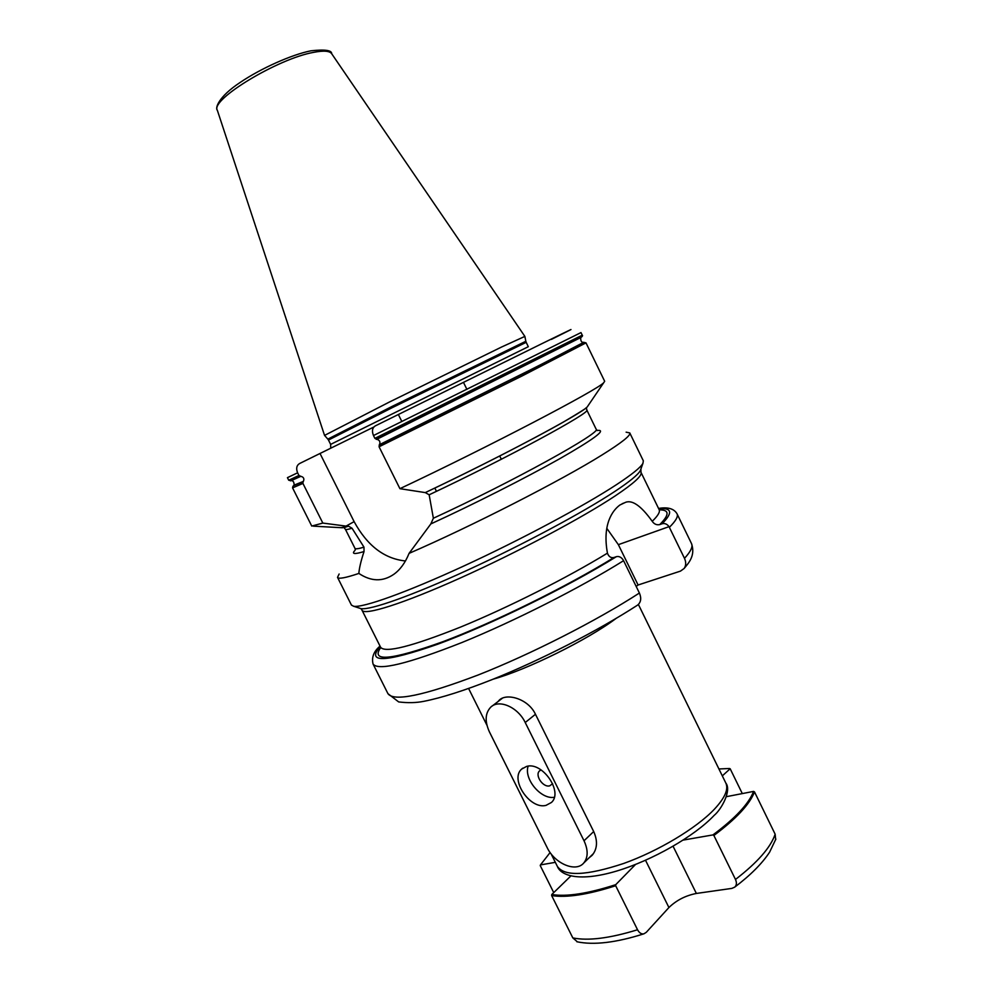 <?xml version="1.0" encoding="UTF-8"?>
<svg xmlns="http://www.w3.org/2000/svg" width="993" height="993" viewBox="0 0 993 993"><rect width="100%" height="100%" fill="white"/><g stroke="black" fill="none" stroke-linecap="round" stroke-linejoin="round"><path stroke-width="1.49" d="M570.826 875.987L551.76 894.532L551.649 895.574L572.824 937.913C588.141 941.029 609.714 938.311 637.543 929.758C639.331 932.986 641.466 934.339 643.948 933.805L646.294 932.315L668.922 907.54C676.394 900.279 685.542 895.587 696.366 893.452L673.08 846.259M775.67 839.706L775.148 834.194C770.729 847.352 757.51 862.445 735.49 879.463C736.943 882.802 736.657 885.371 734.646 887.196L731.791 888.4L696.366 893.452M572.824 937.913L577.442 941.873M553.734 892.608L540.242 865.598L540.453 864.915L555.335 862.334M742.305 793.593L730.165 768.756L722.308 775.881M637.543 929.758L615.672 885.731L615.759 884.651L635.532 864.456M551.649 895.574C566.631 897.945 587.968 894.656 615.672 885.731M735.49 879.463L713.88 835.473C736.148 818.853 749.69 804.33 754.506 791.918L753.588 791.396L726.417 796.671M775.148 834.194L754.506 791.918M718.932 768.967L729.545 768.495M551.76 894.532C566.705 896.915 588.03 893.613 615.759 884.651M550.122 852.528L540.453 864.915M683.196 840.09L712.937 834.914L713.88 835.473M712.937 834.914C735.254 818.306 748.809 803.796 753.588 791.396M493.236 679.15C527.258 669.679 587.868 639.715 616.045 618.453M588.986 857.902L592.089 855.358C597.277 849.102 597.86 841.27 593.851 831.873L535.301 713.942C528.139 698.849 506.753 692.717 499.305 700.115L497.94 701.617M636.178 586.453L638.089 585.001L618.366 544.66L606.797 528.326M658.558 508.441C667.904 506.864 674.061 508.664 677.052 513.828L691.538 543.643C693.052 546.696 690.706 551.599 684.487 558.339C686.213 562.224 686.089 565.613 684.14 568.48L680.478 571.112L638.089 585.001M684.487 558.339L669.034 526.65C667.11 524.031 664.789 523.063 662.07 523.77C673.117 512.611 672 507.609 658.719 508.776M659.253 509.856C669.468 509.732 669.63 514.647 659.737 524.602C656.696 525.235 654.188 524.143 652.227 521.313C640.721 505.226 631.474 499.069 624.498 502.818L619.893 505.015C612.396 510.501 602.205 524.503 607.443 553.151C608.734 556.713 610.918 558.165 614.009 557.495L616.368 556.676C619.036 556.068 621.32 557.185 623.194 560.002L623.579 560.685C580.21 587.806 514.436 621.159 462.117 642.446C407.875 663.845 378.196 671.057 373.07 664.056C371.432 657.354 373.753 651.371 380.034 646.095M636.923 605.556L637.618 605.097C640.981 602.242 641.577 598.22 639.405 593.032L623.579 560.685M659.737 524.602L662.07 523.77M597.054 430.528L598.096 430.391C606.375 429.919 593.355 439.489 559.071 459.101C525.173 478.192 473.45 504.37 430.825 523.932L409.079 553.362C471.29 526.439 561.864 480.128 602.106 454.918C621.705 442.692 630.94 435.356 629.773 432.923L643.34 460.826L642.943 463.309C640.696 467.418 631.908 474.505 616.591 484.596C584.021 505.958 520.841 539.758 463.508 566.159C406.1 592.61 363.028 607.915 353.669 606.276L351.448 605.097L337.521 577.367C338.427 579.217 345.539 577.914 358.858 573.433C359.218 568.269 360.943 560.971 364.034 551.549C354.575 554.404 351.485 554.106 354.737 550.668M409.079 553.362C405.231 562.857 400.117 569.858 393.712 574.376C382.715 581.886 371.097 581.575 358.858 573.433M339.134 574.004L337.521 577.367M629.773 432.923L626.124 432.166M583.735 342.337L585.994 342.87L604.675 381.287L603.769 382.615C598.891 389.157 488.73 446.825 399.918 488.68L425.302 492.602L429.162 494.799L433.37 518.247L430.825 523.932M364.034 551.549L363.984 547.155L352.019 528.214L348.469 526.153L346.048 526.104L354.116 521.635C367.211 545.666 384.328 558.774 405.467 560.971M373.864 427.002L320.019 453.478L354.116 521.635M293.407 485.8L303.039 481.779L302.927 483.43L322.824 523.075L346.048 526.104M303.039 481.779L303.386 481.394C304.491 478.725 303.635 477.037 300.842 476.33L298.943 475.473L297.602 472.805C295.914 468.497 296.584 465.407 299.601 463.52L320.019 453.478M340.897 527.68L347.91 526.327M322.824 523.075L311.752 526.067L292.575 487.886L292.96 486.222M425.227 492.627C498.225 458.207 581.824 413.659 587.297 406.832L588.253 405.429M551.388 339.395C580.557 324.848 577.181 326.374 541.272 343.975L375.304 425.885C372.301 427.797 371.692 431.012 373.48 435.542L374.895 438.372L376.819 439.303C379.649 440.11 380.542 441.897 379.487 444.665L379.065 446.776L399.918 488.68M327.839 439.117L324.55 435.406L389.206 402.128L501.676 346.979L524.875 336.404L525.831 341.269L391.912 406.509L327.839 439.117L328.472 440.048L392.111 407.726L526.191 342.337L528.313 346.694L330.632 444.392L330.743 448.153M547.131 847.55C554.566 863.538 575.816 872.71 583.76 862.991C588.179 857.443 588.266 850.045 584.021 840.773L525.223 722.519C518.048 707.239 499.107 698.923 490.815 707.09C485.118 713.086 484.658 721.377 489.462 731.978L547.131 847.55M546.026 805.373L551.475 802.443C563.403 791.942 542.339 761.482 526.613 766.41L521.673 769.066C509.533 779.294 529.927 809.767 546.026 805.373M554.305 797.28C541.036 799.762 523.634 778.946 528.152 766.137M539.993 770.506L539.547 770.878C534.519 775.173 543.034 787.772 549.688 785.848L552.642 783.663M539.547 770.878L541.073 769.923M557.346 866.368C564.483 876.707 586.59 875.739 623.654 863.476C658.396 851.063 696.267 828.299 714.302 809.307C724.865 797.987 728.713 789.249 725.846 783.092C731.717 790.291 721.688 809.146 714.141 815.402C694.405 836.391 652.215 860.41 616.591 871.072C579.478 882.132 560.908 875.814 557.346 866.368L551.103 853.856M668.922 907.54L645.524 860.273M677.052 513.828C678.368 516.459 675.811 520.953 669.381 527.295M618.366 544.66L669.034 526.65M380.195 646.418C365.858 663.324 385.11 662.554 437.95 644.134C490.008 624.982 567.264 587.124 616.368 556.676M637.618 605.097C598.22 630.654 540.428 660.258 492.044 679.622C464.314 690.594 441.562 697.831 423.775 701.343C416.204 702.858 407.825 703.044 398.665 701.927L387.953 693.673C393.687 701.865 423.8 695.621 478.303 674.93C530.833 654.263 596.458 620.848 639.405 593.032M614.009 557.495C566.879 586.627 493.794 622.586 442.965 641.677C391.093 660.246 370.352 662.182 380.729 647.51M380.952 648.081L380.629 647.287C385.16 653.245 411.834 646.493 460.665 627.03C507.758 607.728 567.251 577.752 607.443 553.151M380.629 647.287L362.023 610.223C364.319 615.821 402.624 603.893 459.573 578.336C516.41 552.865 582.357 517.787 615.387 495.768C633.944 483.318 642.483 475.51 640.994 472.345L640.907 469.031M359.441 608.138L361.005 608.647C370.339 610.298 412.07 595.626 467.38 570.205C522.603 544.834 583.375 512.251 614.828 491.448C629.624 481.63 638.139 474.666 640.348 470.583L642.943 463.309M652.227 521.313C657.949 515.789 660.258 511.891 659.141 509.645L640.994 472.345M433.37 518.247C512.599 481.828 603.136 431.682 596.11 429.113L597.165 430.416M352.019 528.214C347.898 529.517 345.688 529.865 345.39 529.257L354.935 548.31C355.382 549.216 358.399 548.831 363.984 547.155M374.895 438.372L582.246 335.175L580.992 332.581L373.48 435.542M297.602 472.805L287.436 477.658L288.727 480.24L298.943 475.473M302.927 483.43L292.575 487.886M585.994 342.87L522.281 375.851L379.065 446.776M581.724 336.9L376.297 439.34M300.32 476.379L290.428 480.873M376.819 439.303L580.831 337.508M291.445 480.538L300.842 476.33M379.487 444.665L529.952 370.091C571.459 349.164 588.936 340.04 582.357 342.709M294.66 484.907L303.386 481.394M379.14 445.063L527.146 371.73L583.834 342.275M503.364 353.024L525.831 341.269L526.191 342.337M310.784 50.842C291.706 54.615 260.762 68.455 240.095 82.493C218.336 96.867 214.984 108.15 217.33 110.248C209.97 99.821 277.916 58.55 313.701 52.344C323.706 50.407 329.701 50.879 331.687 53.734L524.875 336.404M425.302 492.602C475.126 469.019 533.675 439.043 563.676 421.888C594.522 403.617 583.375 409.116 586.404 407.85L586.776 409.96C592.821 411.536 507.497 457.885 429.162 494.799M593.69 831.551L584.021 840.773M535.463 714.277L525.223 722.519M643.948 933.805C616.094 942.68 593.727 945.324 576.859 941.749M734.646 887.196C750.522 875.193 762.19 863.488 769.649 852.093L775.856 839.097M725.846 783.092L638.387 604.439M486.955 725.275L468.609 688.497M691.538 543.643C695.733 556.018 688.261 563.316 684.14 568.48M387.953 693.673L373.07 664.056M622.189 503.699L624.498 502.818M362.023 610.223L361.005 608.647L353.669 606.276M659.141 509.645L659.389 510.489M354.935 548.31L355.333 549.936M342.585 527.767L313.354 526.153M587.297 406.832L603.769 382.615M582.246 335.175C582.941 335.622 582.419 336.428 580.694 337.583L580.731 337.943C580.607 340.562 581.302 342.026 582.804 342.349M294.089 485.031C294.114 482.412 293.369 480.972 291.855 480.711L288.727 480.24M328.472 440.048L330.632 444.392M311.057 50.792C325.009 49.278 331.885 50.258 331.687 53.734M463.83 383.124L466.921 389.393M499.715 455.986L501.328 459.262M398.752 415.297L401.855 421.553M434.835 488.047L436.461 491.324M217.33 110.248L324.55 435.406M348.469 526.153L343.938 527.68L345.39 529.257M586.776 409.96L596.11 429.113M593.591 853.434L583.76 862.991M502.446 698.153L492.168 706.06M522.728 768.172L521.673 769.066M500.559 699.146L499.305 700.115"/></g></svg>
